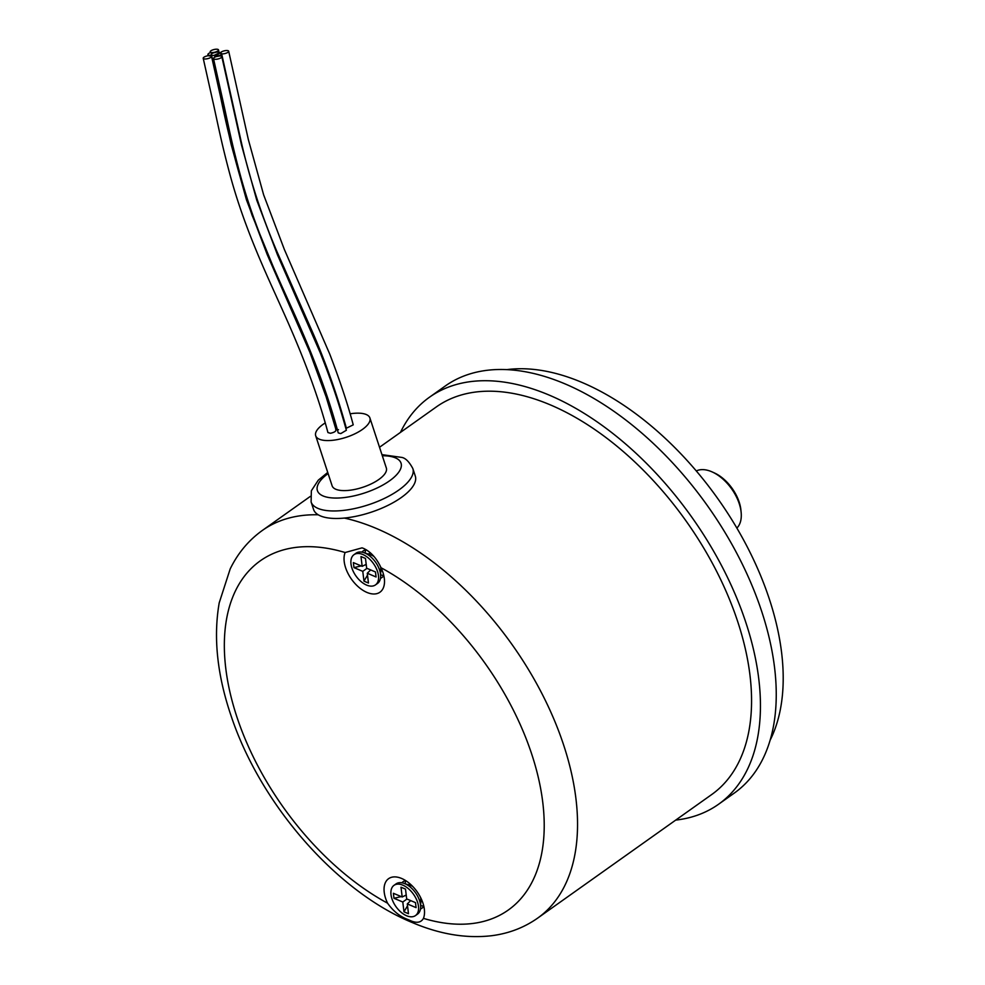 <?xml version="1.0" encoding="UTF-8"?>
<svg xmlns="http://www.w3.org/2000/svg" width="985" height="985" viewBox="0 0 985 985"><rect width="100%" height="100%" fill="white"/><g stroke="black" fill="none" stroke-linecap="round" stroke-linejoin="round"><path stroke-width="1.48" d="M429.485 397.214L445.294 385.985A249.624 144.45 54.6 0 1 564.91 383.83A249.624 144.45 54.6 0 1 752.466 586.604A249.624 144.45 54.6 0 1 734.317 793.06L718.508 804.289A249.624 144.45 -125.4 0 0 736.657 597.821A249.624 144.45 -125.4 0 0 549.101 395.059A249.624 144.45 -125.4 0 0 429.485 397.214A249.624 144.45 -125.4 0 0 400.452 432.403M506.918 369.621A237.742 137.568 54.6 0 1 581.913 382.402A237.742 137.568 54.6 0 1 770.085 740.289M675.71 820.099A249.624 144.45 -125.4 0 0 718.508 804.289M736.842 528.095A35.189 20.365 -125.4 0 0 741.151 512.483A35.189 20.365 -125.4 0 0 741.065 511.646A35.189 20.365 -125.4 0 0 712.438 472.049A35.189 20.365 -125.4 0 0 696.284 470.965M712.438 472.049L714.544 473.009A32.333 18.715 54.6 0 1 740.929 510.168L741.151 512.483M366.974 592.441A27.1 15.686 54.6 0 1 345.132 552.523L362.049 547.857L363.687 548.46C370.939 551.945 376.713 558.36 380.998 567.705A27.1 15.686 54.6 0 1 384.507 581.901A27.1 15.686 54.6 0 1 366.974 592.441M366.482 549.889A16.265 9.407 -125.4 0 0 363.157 550.96A16.265 9.407 -125.4 0 0 361.938 552.142M423.439 918.365A27.1 15.686 -125.4 0 0 424.523 912.578A27.1 15.686 -125.4 0 0 401.584 878.448A27.1 15.686 -125.4 0 0 399.824 877.783A27.1 15.686 -125.4 0 0 387.561 903.183C393.397 911.42 400.415 916.949 408.615 919.781C415.904 923.499 420.841 923.031 423.439 918.365A214.151 123.925 -125.4 0 0 542.784 802.516A214.151 123.925 -125.4 0 0 380.998 567.705M420.484 908.909A16.265 9.407 -125.4 0 0 421.999 908.158A16.265 9.407 -125.4 0 0 423.784 906.077M423.735 905.917A16.265 9.407 54.6 0 1 420.669 905.646M380.469 578.244A16.265 9.407 -125.4 0 0 381.983 577.481A16.265 9.407 -125.4 0 0 383.768 575.412M380.653 574.981A16.265 9.407 -125.4 0 0 383.719 575.252M344.307 518.061A237.742 137.568 54.6 0 1 376.258 528.416A237.742 137.568 54.6 0 1 554.887 721.525A237.742 137.568 54.6 0 1 537.601 918.155L711.626 794.6A237.742 137.568 -125.4 0 0 728.912 597.969A237.742 137.568 -125.4 0 0 550.295 404.86A237.742 137.568 -125.4 0 0 436.367 406.904L379.52 447.264M365.891 549.938A16.265 9.407 -125.4 0 0 365.078 553.041M405.709 880.639A16.265 9.407 -125.4 0 0 403.173 881.637A16.265 9.407 -125.4 0 0 401.954 882.819M405.094 883.717A16.265 9.407 54.6 0 1 405.857 880.725M412.641 886.365A10.65 6.169 -125.4 0 0 411.767 885.946A10.65 6.169 -125.4 0 0 411.077 885.675L403.739 883.274A18.543 10.724 -125.4 0 0 396.056 883.877L394 885.343A18.543 10.724 -125.4 0 0 392.658 900.684A18.543 10.724 -125.4 0 0 406.583 915.742A18.543 10.724 -125.4 0 0 415.473 915.582A18.543 10.724 -125.4 0 0 416.827 900.241A18.543 10.724 -125.4 0 0 402.89 885.183A18.543 10.724 -125.4 0 0 394 885.343M415.473 915.582L417.529 914.117A18.543 10.724 -125.4 0 0 420.644 907.074A18.543 10.724 -125.4 0 0 404.946 883.717A18.543 10.724 -125.4 0 0 403.739 883.274M416.089 907.641L407.298 903.922L408.479 913.723L403.973 911.814L402.791 902.014L393.988 898.295L393.384 893.284L402.188 897.003L400.993 887.202L405.5 889.11L406.682 898.911L415.485 902.629L416.089 907.641M406.214 894.996L402.188 897.003M410.696 900.598L407.298 903.922M402.791 902.014L406.965 899.022M393.988 898.295L401.203 896.584M404.687 895.759L406.263 895.39M420.644 907.074L420.792 899.354A10.65 6.169 -125.4 0 0 420.657 897.643M403.973 911.814L407.519 905.806M374.091 556.623A10.65 6.169 -125.4 0 0 371.751 555.269A10.65 6.169 -125.4 0 0 371.062 555.011L363.724 552.597A18.543 10.724 -125.4 0 0 356.041 553.213L353.984 554.678A18.543 10.724 -125.4 0 0 352.642 570.007A18.543 10.724 -125.4 0 0 366.568 585.078A18.543 10.724 -125.4 0 0 375.457 584.918A18.543 10.724 -125.4 0 0 376.812 569.576A18.543 10.724 -125.4 0 0 362.874 554.518A18.543 10.724 -125.4 0 0 353.984 554.678M375.457 584.918L377.514 583.452A18.543 10.724 -125.4 0 0 380.629 576.397A18.543 10.724 -125.4 0 0 364.93 553.053A18.543 10.724 -125.4 0 0 363.724 552.597M376.073 576.976L367.282 573.258L368.464 583.046L363.958 581.138L362.775 571.349L353.972 567.619L353.369 562.607L362.172 566.338L360.978 556.537L365.484 558.446L366.666 568.234L375.47 571.965L376.073 576.976M366.198 564.331L362.172 566.338M370.68 569.933L367.282 573.258M362.775 571.349L366.949 568.357M353.972 567.619L361.187 565.919M364.672 565.094L366.248 564.713M380.629 576.397L380.776 568.677A10.65 6.169 -125.4 0 0 380.641 566.966M363.958 581.138L367.504 575.141M311.1 501.944L313.562 509.442A53.535 20.599 -18.2 0 0 320.494 515.931A53.535 20.599 -18.2 0 0 381.207 508.445A53.535 20.599 -18.2 0 0 415.301 476.05L412.838 468.54A53.535 20.599 161.8 0 1 378.745 500.946A53.535 20.599 161.8 0 1 318.032 508.42A53.535 20.599 161.8 0 1 311.1 501.944L311.358 490.764L318.29 480.163L327.734 472.443M213.499 58.62L224.174 106.343C228.865 127.853 232.361 145.842 240.771 176.795C253.674 223.891 271.995 264.436 286.733 296.941C295.192 315.963 322.193 372.712 338.224 432.883L340.773 433.597L346.375 430.26C338.384 401.757 332.376 383.522 320.1 352.445L277.487 254.844L256.74 200.127L241.473 144.918L221.822 56.613A4.285 1.391 166.4 0 1 219.409 58.546A4.285 1.391 166.4 0 1 214.718 59.26A4.285 1.391 166.4 0 1 213.499 58.62A4.285 1.391 166.4 0 1 216.134 56.613L219.827 55.936A4.285 1.391 166.4 0 1 220.615 55.973A4.285 1.391 166.4 0 1 221.822 56.613M220.492 52.71A4.285 1.391 166.4 0 0 219.544 52.747L219.544 52.734A4.285 1.391 166.4 0 1 217.131 54.655A4.285 1.391 166.4 0 1 212.428 55.382A4.285 1.391 166.4 0 1 211.221 54.729A4.285 1.391 166.4 0 1 213.252 52.956L216.565 52.106A4.285 1.391 166.4 0 1 218.338 52.082A4.285 1.391 166.4 0 1 219.544 52.734L214.016 55.431A4.285 1.391 166.4 0 0 215.21 56.047A4.285 1.391 166.4 0 0 221.773 54.347L221.034 52.747M208.18 55.726L207.909 54.618A4.285 1.391 166.4 0 0 209.115 55.258A4.285 1.391 166.4 0 0 211.529 55.148L217.648 81.853C226.427 128.506 237.877 172.904 252.012 215.062L278.238 278.94C298.48 320.876 316.087 365.016 331.058 411.373L336.242 429.398L338.483 429.706M213.265 53.005L210.445 52.636A4.285 1.391 166.4 0 0 207.909 54.618M211.381 52.537A4.285 1.391 166.4 0 1 210.174 51.897A4.285 1.391 166.4 0 1 212.588 49.964A4.285 1.391 166.4 0 1 217.279 49.25A4.285 1.391 166.4 0 1 218.498 49.89A4.285 1.391 166.4 0 1 216.072 51.823A4.285 1.391 166.4 0 1 211.381 52.537M209.263 55.936L208.414 55.689A4.285 1.391 166.4 0 0 203.218 58.3A4.285 1.391 166.4 0 0 204.424 58.952A4.285 1.391 166.4 0 0 209.128 58.226A4.285 1.391 166.4 0 0 211.541 56.305A4.285 1.391 166.4 0 0 211.196 55.911L209.263 55.936M203.218 58.3L213.88 106.035C218.584 127.533 222.081 145.521 230.478 176.475C243.381 223.57 261.714 264.115 276.453 296.62C284.899 315.656 311.913 372.404 327.931 432.563L330.48 433.277C334.678 432.316 336.427 431.061 335.737 429.497L336.242 429.398M325.222 422.934A28.528 10.97 -18.2 0 0 323.142 424.313A28.528 10.97 -18.2 0 0 315.692 435.764L332.117 485.802A28.528 10.97 -18.2 0 0 350.611 490.148A28.528 10.97 -18.2 0 0 378.893 479.449A28.528 10.97 -18.2 0 0 386.329 467.998L369.904 417.96A28.528 10.97 -18.2 0 0 350.106 413.811M315.692 435.764A28.528 10.97 -18.2 0 0 334.186 440.11A28.528 10.97 -18.2 0 0 362.455 429.411A28.528 10.97 -18.2 0 0 369.904 417.96M228.68 51.208A4.285 1.391 166.4 0 1 226.267 53.141A4.285 1.391 166.4 0 1 221.576 53.855A4.285 1.391 166.4 0 1 220.369 53.215A4.285 1.391 166.4 0 1 222.782 51.282A4.285 1.391 166.4 0 1 227.473 50.567A4.285 1.391 166.4 0 1 228.68 51.208L248.331 139.513L263.598 194.722L284.345 249.439L329.692 353.96C339.985 380.776 347.828 404.404 353.233 424.855L346.375 428.204C337.412 395.699 326.331 364.118 313.107 333.435L277.08 251.889C261.678 216.023 249.648 179.011 241.017 140.843L221.773 54.347M537.601 918.155C523.934 927.747 508.506 933.608 491.318 935.75C466.016 938.631 439.618 934.211 412.124 922.489C336.353 891.351 260.643 804.289 231.303 716.477C217.229 675.402 213.203 637.529 219.212 602.845L230.195 568.911C237.89 553.139 248.602 540.322 262.33 530.459A237.742 137.568 54.6 0 1 318.204 514.786M345.132 552.523A214.151 123.925 -125.4 0 0 225.774 668.372A214.151 123.925 -125.4 0 0 387.561 903.183M328.103 473.539A44.029 16.942 -18.2 0 0 323.092 495.96A44.029 16.942 -18.2 0 0 380.961 486.073A44.029 16.942 -18.2 0 0 395.367 457.84A44.029 16.942 -18.2 0 0 382.303 455.747M262.33 530.459L310.3 496.415M409.883 883.754L408.406 884.801M422.22 901.115L420.73 902.174M370.348 552.733L368.39 554.124M382.205 570.45L380.715 571.497M412.838 468.54C409.218 461.793 405.537 458.087 401.794 457.422L381.946 454.639M210.359 52.673L210.174 51.897M219.064 52.267L218.498 49.89M336.082 429.94L326.109 396.746L309.758 352.014L267.194 254.524L246.447 199.807L231.192 144.61L211.541 56.305"/></g></svg>
